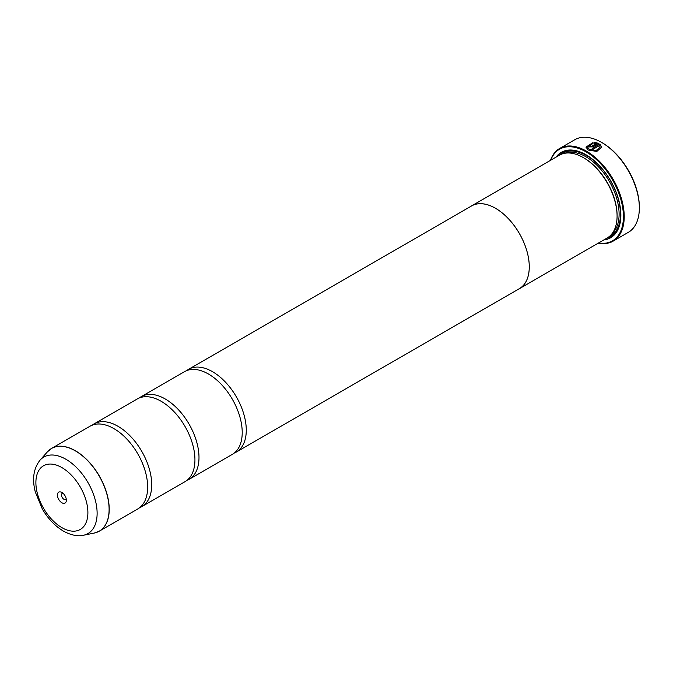 <?xml version="1.0" encoding="UTF-8"?>
<svg xmlns="http://www.w3.org/2000/svg" width="673" height="673" viewBox="0 0 673 673"><rect width="100%" height="100%" fill="white"/><g stroke="black" fill="none" stroke-linecap="round" stroke-linejoin="round"><path stroke-width="1.01" d="M94.262 533.058A47.741 27.559 -120 0 0 107.621 497.061A47.741 27.559 -120 0 0 75.351 450.868A47.741 27.559 -120 0 0 47.388 451.869L40.035 460.172A44.157 25.49 60 0 1 65.895 459.255A44.157 25.49 60 0 1 95.751 501.974A44.157 25.49 60 0 1 83.393 535.271L94.262 533.058L99.326 531.148L137.772 508.956A47.758 27.576 -120 0 0 146.857 478.166A47.758 27.576 -120 0 0 121.224 433.757A47.758 27.576 -120 0 0 113.897 428.6A47.758 27.576 -120 0 0 90.014 426.236L51.577 448.428A47.758 27.576 60 0 1 75.452 450.792A47.758 27.576 60 0 1 106.654 492.88A47.758 27.576 60 0 1 99.326 531.148A47.758 27.576 60 0 1 96.946 532.276M139.715 507.635A47.758 27.576 -120 0 0 141.826 506.609L185.05 481.658A47.758 27.576 -120 0 0 194.135 450.868A47.758 27.576 -120 0 0 168.502 406.467A47.758 27.576 -120 0 0 161.175 401.301A47.758 27.576 -120 0 0 137.292 398.938L94.069 423.897A47.758 27.576 -120 0 0 92.134 425.21M186.993 480.337A47.758 27.576 -120 0 0 189.105 479.319L232.328 454.359A47.758 27.576 -120 0 0 241.414 423.569A47.758 27.576 -120 0 0 215.781 379.168A47.758 27.576 -120 0 0 208.453 374.011A47.758 27.576 -120 0 0 184.57 371.647L141.347 396.599A47.758 27.576 -120 0 0 139.404 397.92M585.947 147.16L593.031 142.76M587.521 146.992L589.363 149.566L596.228 150.617L600.114 146.992L596.228 150.458L589.363 149.414L587.521 146.992L593.031 143.425L593.031 142.6L585.947 147.076L588.252 150.054L596.833 151.442L601.687 147.076L599.912 143.972L592.147 148.455A53.487 30.882 60 0 1 593.258 149.137L599.618 145.461L600.114 146.992M592.282 148.531L599.912 143.972M599.912 144.123L601.687 147.143M590.482 145.831L590.482 146.428L591.592 146.394L596.278 143.694L591.592 146.243L590.482 146.277L590.482 145.671A53.487 30.882 -120 0 0 589.363 145.149L588.673 146.058L589.363 146.916L592.703 146.849L598.802 143.324L594.604 142.508L594.604 143.349L596.278 143.534M590.482 146.277L590.482 145.671M602.2 142.777L601.527 142.39L602.2 142.777A52.536 30.327 60 0 1 639.35 207.116L639.35 207.898A53.487 30.882 -120 0 0 601.527 142.39L601.527 142.39A53.487 30.882 -120 0 0 574.784 139.74L559.658 148.472A53.487 30.882 60 0 1 586.402 151.122A53.487 30.882 60 0 1 621.339 198.257A53.487 30.882 60 0 1 613.145 241.119A53.487 30.882 60 0 1 598.28 243.121M613.145 241.119L628.271 232.387A53.487 30.882 -120 0 0 639.35 207.898M61.891 492.468A6.301 3.643 -120 0 0 57.432 495.042A6.301 3.643 -120 0 0 61.891 502.765A6.301 3.643 -120 0 0 66.349 500.19A6.301 3.643 -120 0 0 61.891 492.468L61.891 492.468M63.06 493.326A3.441 1.985 -120 0 0 62.194 493.469A3.441 1.985 -120 0 0 61.672 496.228A3.441 1.985 -120 0 0 63.918 499.257A3.441 1.985 -120 0 0 65.634 499.425A3.441 1.985 -120 0 0 66.19 498.752M598.524 242.978A52.915 30.554 -120 0 0 622.87 208.975A52.915 30.554 -120 0 0 585.998 151.829A52.915 30.554 -120 0 0 550.741 160.208M470.789 206.401A47.783 27.593 60 0 1 471.596 205.896L559.398 155.202A47.783 27.593 60 0 1 583.289 157.575L583.971 157.962A46.832 27.038 60 0 1 617.082 215.318L617.082 216.1A47.783 27.593 60 0 1 607.189 237.973L519.388 288.667A47.783 27.593 60 0 1 518.547 289.121M583.971 157.962L583.289 157.575A47.783 27.593 60 0 1 617.082 216.1M556.007 157.162A49.314 28.468 60 0 1 585.998 154.765L585.998 154.765A49.314 28.468 60 0 1 620.868 215.167A49.314 28.468 60 0 1 603.799 239.933M559.061 155.396A48.355 27.921 60 0 1 586.334 154.967M141.826 506.609A47.758 27.576 -120 0 0 149.145 468.341A47.758 27.576 -120 0 0 117.952 426.261A47.758 27.576 -120 0 0 94.069 423.897M471.596 205.896A47.783 27.593 60 0 1 495.488 208.26A47.783 27.593 60 0 1 526.707 250.373A47.783 27.593 60 0 1 519.388 288.667M189.105 479.319A47.758 27.576 -120 0 0 196.423 441.051A47.758 27.576 -120 0 0 165.222 398.963A47.758 27.576 -120 0 0 141.347 396.599M234.271 453.047A47.758 27.576 -120 0 0 236.383 452.02A47.758 27.576 -120 0 0 243.702 413.752A47.758 27.576 -120 0 0 212.5 371.673A47.758 27.576 -120 0 0 188.625 369.3A47.758 27.576 -120 0 0 186.682 370.621M188.625 369.3L471.613 205.921A47.758 27.576 60 0 1 495.488 208.285A47.758 27.576 60 0 1 526.69 250.373A47.758 27.576 60 0 1 519.371 288.641L236.383 452.02M620.859 214.771A48.355 27.921 60 0 1 606.853 238.166M550.489 160.351A53.487 30.882 60 0 1 559.658 148.472M594.604 142.668L598.802 143.484M588.682 146.134L589.363 145.149M589.363 145.301A53.487 30.882 60 0 1 590.356 145.772M565.581 153.133A46.832 27.038 60 0 1 585.998 156.792A46.832 27.038 60 0 1 615.761 195.473A46.832 27.038 60 0 1 612.068 233.657M561.147 154.336A47.783 27.593 60 0 1 586.671 155.623A47.783 27.593 60 0 1 618.327 199.267A47.783 27.593 60 0 1 608.813 236.896M61.891 527.649A36.779 21.233 -120 0 0 87.894 512.633A36.779 21.233 -120 0 0 61.891 467.592A36.779 21.233 -120 0 0 35.888 482.608A36.779 21.233 -120 0 0 61.891 527.649M49.407 449.934A47.758 27.576 60 0 1 51.577 448.428L47.388 451.869M83.393 535.271C80.726 535.969 73.778 536.743 63.472 531.14C55.085 526.135 48.035 518.757 42.332 509.007L35.299 491.963C31.959 479.092 33.541 468.492 40.035 460.172"/></g></svg>
